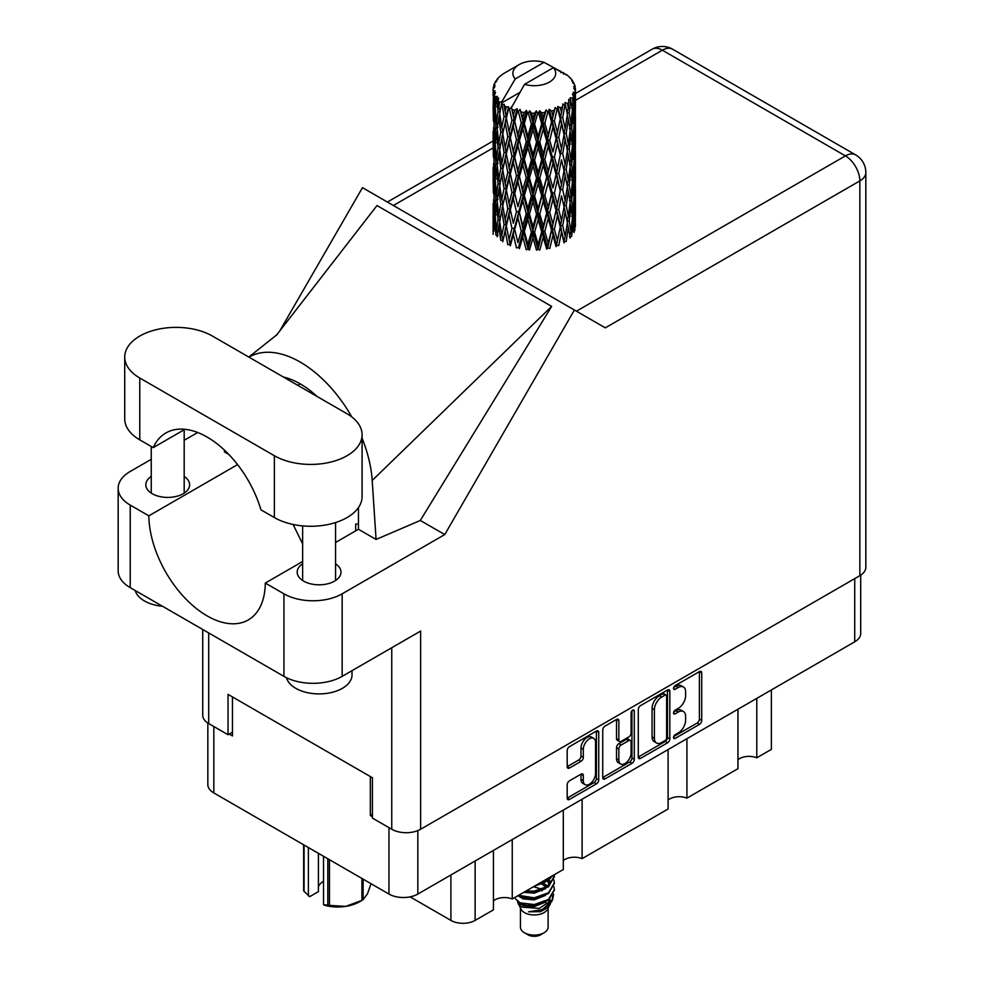 <?xml version="1.0" encoding="UTF-8"?>
<svg xmlns="http://www.w3.org/2000/svg" width="984" height="984" viewBox="0 0 984 984"><rect width="100%" height="100%" fill="white"/><g stroke="black" fill="none" stroke-linecap="round" stroke-linejoin="round"><path stroke-width="1.48" d="M593.746 738.381L591.421 737.041A8.647 4.994 120 0 0 587.091 737.471A8.647 4.994 120 0 0 580.978 748.061L583.303 749.402A8.647 4.994 120 0 1 589.416 738.812A8.647 4.994 120 0 1 593.746 738.381A8.647 4.994 120 0 1 595.541 742.342L595.541 773.621A8.647 4.994 120 0 1 591.765 782.329A8.647 4.994 120 0 1 585.099 784.642A8.647 4.994 120 0 1 583.303 780.681L583.303 775.466A3.235 1.87 120 0 0 582.639 773.99A3.235 1.87 120 0 0 581.015 774.15L569.478 780.816A3.235 1.87 120 0 0 567.19 784.777L567.19 798.11A3.235 1.87 120 0 0 567.866 799.586A3.235 1.87 120 0 0 569.478 799.426L596.452 783.854A3.235 1.87 120 0 0 598.739 779.894L598.739 732.379A3.235 1.87 120 0 0 598.063 730.903A3.235 1.87 120 0 0 596.452 731.063L569.478 746.635A3.235 1.87 120 0 0 567.19 750.595L567.19 766.696A3.235 1.87 120 0 0 567.866 768.172A3.235 1.87 120 0 0 569.478 768.012L581.015 761.345A3.235 1.87 120 0 0 583.303 757.385L583.303 749.402M632.687 710.14L634.286 711.063A2.263 1.304 120 0 0 633.819 710.03A2.263 1.304 120 0 0 632.687 710.14A2.263 1.304 120 0 0 631.088 712.908L631.088 732.969A3.235 1.87 120 0 1 628.801 736.93L621.138 741.358A3.235 1.87 120 0 1 619.526 741.518A3.235 1.87 120 0 1 618.85 740.029L618.85 720.768A3.235 1.87 120 0 0 618.186 719.292A3.235 1.87 120 0 0 616.562 719.452L618.85 720.768M638.284 709.55L638.284 757.065A3.235 1.87 120 0 0 638.948 758.541A3.235 1.87 120 0 0 640.572 758.381L667.546 742.809A3.235 1.87 120 0 0 669.833 738.849L669.833 691.334A3.235 1.87 120 0 0 669.157 689.858A3.235 1.87 120 0 0 667.546 690.018L640.572 705.589A3.235 1.87 120 0 0 638.284 709.55M860.705 575.136L860.705 633.487A20.418 11.783 180 0 1 854.727 641.814L417.843 894.062A20.418 11.783 180 0 1 388.963 894.062L213.835 792.944A20.418 11.783 180 0 1 207.845 784.605L207.845 723.043M678.284 732.908L675.147 734.728A2.263 1.304 120 0 0 673.671 736.721A2.263 1.304 120 0 0 674.015 738.529A2.263 1.304 120 0 0 675.147 738.418L699.427 724.396A3.235 1.87 120 0 0 701.715 720.436L701.715 672.921A3.235 1.87 120 0 0 701.051 671.445A3.235 1.87 120 0 0 699.427 671.605L675.147 685.627A2.263 1.304 120 0 0 673.671 687.619A2.263 1.304 120 0 0 674.015 689.44A2.263 1.304 120 0 0 675.147 689.317L678.284 687.509A10.344 5.978 120 0 1 683.462 686.992A10.344 5.978 120 0 1 685.602 691.727L685.602 695.688A10.344 5.978 120 0 1 678.284 708.357L675.147 710.177A2.263 1.304 120 0 0 673.671 712.17A2.263 1.304 120 0 0 674.015 713.978A2.263 1.304 120 0 0 675.147 713.867L678.284 712.059A10.344 5.978 120 0 1 683.462 711.543A10.344 5.978 120 0 1 685.602 716.278L685.602 720.239A10.344 5.978 120 0 1 678.284 732.908M602.737 777.532L629.674 761.985L631.999 763.326A3.235 1.87 120 0 0 634.286 759.365L634.286 711.063M631.999 763.326L605.025 778.898A3.235 1.87 120 0 1 603.401 779.057A3.235 1.87 120 0 1 602.737 777.581L602.737 730.066A3.235 1.87 120 0 1 605.025 726.106L616.562 719.452M372.419 814.321L370.328 815.539L372.419 816.745M370.328 815.539L370.328 776.536M229.198 734.052L232.458 735.934L232.458 696.943M771.358 689.956L771.358 749.39L756.782 757.803A13.505 7.798 0 0 0 737.963 759.685M756.782 698.369L756.782 757.803M493.427 850.41L493.427 909.843L475.124 920.409A17.122 9.889 180 0 1 450.906 920.409L410.107 896.854M512.246 839.549L512.246 898.982A13.505 7.798 0 0 0 493.427 900.864M563.303 810.078L563.303 869.512L512.246 898.982M582.11 799.217L582.11 858.638A13.505 7.798 0 0 0 563.303 860.52M668.099 749.574L668.099 808.996L582.11 858.638M686.918 738.713L686.918 798.135A13.505 7.798 0 0 0 668.099 800.017M737.963 709.23L737.963 768.664L686.918 798.135M683.462 711.543L681.125 710.202A10.344 5.978 120 0 0 675.959 710.706L678.284 712.059M673.72 711.998L675.959 710.706M683.462 686.992L681.125 685.651A10.344 5.978 120 0 0 675.959 686.168L678.284 687.509M673.72 687.459L675.959 686.168M673.72 736.549L697.102 723.056A3.235 1.87 120 0 0 699.39 719.095L699.39 671.629M638.284 757.016L665.209 741.456A3.235 1.87 120 0 0 667.496 737.508L667.496 690.042L669.833 691.334M665.024 740.558A2.263 1.304 120 0 0 666.623 737.791L666.623 696.082A2.263 1.304 120 0 0 666.156 695.048A2.263 1.304 120 0 0 665.024 695.159L661.715 697.078A10.344 5.978 120 0 0 654.397 709.747L654.397 738.258A10.344 5.978 120 0 0 656.537 742.994A10.344 5.978 120 0 0 661.715 742.477L665.024 740.558M666.156 695.048L663.831 693.708A2.263 1.304 120 0 0 662.699 693.818L665.024 695.159M656.537 742.994L654.212 741.641A10.344 5.978 120 0 1 652.072 736.905L652.072 708.406A10.344 5.978 120 0 1 659.391 695.737L662.699 693.818M616.525 719.476L616.525 738.689A3.235 1.87 120 0 0 617.189 740.165L619.526 741.518M631.949 710.768L631.949 758.024L634.286 759.365M618.85 760.029A8.647 4.994 120 0 0 620.646 763.99A8.647 4.994 120 0 0 627.312 761.665A8.647 4.994 120 0 0 631.088 752.969L631.088 741.948A3.235 1.87 120 0 0 630.412 740.472A3.235 1.87 120 0 0 628.801 740.632L621.138 745.048A3.235 1.87 120 0 0 618.85 749.009L618.85 760.029L616.525 758.689A8.647 4.994 120 0 0 618.321 762.649L620.646 763.99M630.412 740.472L628.087 739.119A3.235 1.87 120 0 0 626.464 739.279L628.801 740.632M616.525 758.689L616.525 747.668A3.235 1.87 120 0 1 618.813 743.707L626.464 739.279M629.674 761.985A3.235 1.87 120 0 0 631.949 758.024M585.099 784.642L582.774 783.301A8.647 4.994 120 0 1 580.978 779.34L580.978 774.174L583.303 775.466M567.19 766.647L578.69 760.005A3.235 1.87 120 0 0 580.978 756.044L580.978 748.061M569.478 799.426L567.19 798.11L594.127 782.501A3.235 1.87 120 0 0 596.402 778.553L596.402 731.087M520.45 908.158L520.45 927.137A13.838 7.983 0 0 0 524.497 932.783L527.99 934.8A8.893 5.129 0 0 0 540.573 934.8L544.066 932.783A13.838 7.983 0 0 0 548.113 927.137L548.113 908.158M527.99 934.8L524.497 932.783A13.838 7.983 0 0 0 544.066 932.783M517.609 901.934L521.053 909.302A13.838 7.983 0 0 0 524.497 912.611A13.838 7.983 0 0 0 547.51 909.302L550.548 903.312M547.645 904.899A13.838 7.983 0 0 0 545.382 902.205M518.113 903.767L522.024 907.137L539.146 908.404L552.59 899.733L551.483 901.811L542.024 909.659L528.556 911.811L540.511 911.688L549.958 904.69M552.688 895.957L552.172 900.262M552.59 899.733L553.611 894.173M520.069 902.832A20.086 11.599 0 0 0 526.588 905.354L520.474 903.706L515.481 898.798L520.069 902.832L534.275 904.554L548.482 899.474L554.373 889.585L553.906 886.645M526.588 905.354L534.275 905.391L548.482 900.311L554.361 890.016M517.818 895.76L520.069 896.953L534.275 898.663L548.482 893.595L554.361 883.288M518.531 895.354L534.275 897.826L548.482 892.746L554.373 882.869L553.906 879.93M524.939 891.652L534.275 891.947L548.482 886.867L554.361 876.559M526.071 891L534.275 891.11L548.482 886.03L554.373 876.141L554.263 874.727M536.637 884.899L548.482 880.139L552.836 875.539M538.924 883.571L548.482 879.302L551.876 876.104M548.039 886.117L545.542 884.628M505.173 111.549L504.115 105.645A41.168 23.764 0 0 0 505.173 106.272A41.168 23.764 0 0 0 506.256 106.887L505.173 111.549L506.329 116.493L505.173 122.791L507.793 136.579L505.173 147.575L502.762 133.676L508.703 108.092L508.531 106.789L506.256 106.887M502.762 133.676L505.173 122.791M505.173 183.602L502.762 169.715L506.329 152.52L505.173 158.83L507.793 172.618L505.173 183.602L506.329 188.571L505.173 194.869L507.793 208.633L505.173 219.653L502.762 205.73L509.048 178.817L511.951 192.397L509.048 203.602L506.329 189.887M502.762 169.715L505.173 158.83M502.762 205.73L505.173 194.869M505.173 230.896L502.762 241.769L506.329 224.61L505.173 230.896L507.793 244.672L510.056 244.512L506.329 225.926L509.048 214.844L511.951 228.436L509.048 239.629M493.255 87.478A41.168 23.764 0 0 1 493.341 86.986L495.112 85.067L493.796 85.141A41.168 23.764 0 0 1 494.46 83.431L496.588 81.266L495.407 81.647A41.168 23.764 0 0 1 495.69 81.18L497.67 79.532L496.932 79.47A41.168 23.764 0 0 1 498.31 77.908L499.995 76.322A41.168 23.764 0 0 1 500.475 75.903L502.418 74.415A41.168 23.764 0 0 1 504.423 73.111L519.146 64.6A21.402 12.362 0 0 0 515.222 78.966L502.037 101.401L499.638 102.311L498.839 106.838L498.101 100.811L498.667 98.019L496.674 99.138L498.052 111.647L496.502 122.188L495.223 107.883L496.33 98.683L497.4 96.334L495.198 96.936L494.743 101.377L494.349 95.264L495.53 92.594L493.685 93.431L494.325 106.1L493.624 116.469L493.55 92.939L495.026 90.786L493.205 91.094L493.132 95.485L493.107 89.347L494.817 86.9L493.255 87.478L493.218 89.175M493.107 89.347A41.168 23.764 0 0 0 493.107 89.47A41.168 23.764 0 0 0 493.205 91.094M494.349 95.264A41.168 23.764 0 0 0 495.198 96.936M498.101 100.811A41.168 23.764 0 0 0 499.638 102.311M560.806 72.558L560.696 71.242A41.168 23.764 0 0 0 558.358 70.196L544.029 62.336A21.402 12.362 0 0 0 519.146 64.6M575.369 220.281L575.419 195.299M572.848 231.461L574.779 230.748L575.271 216.332L575.443 226.664M574.951 215.287L575.271 216.332M563.795 73.394L563.697 72.841A41.168 23.764 0 0 0 563.082 72.484L562.221 72.508M575.369 184.266L575.419 159.273M575.443 190.625L575.271 205.078L574.779 194.709L575.271 180.306L575.443 190.625M575.087 211.634L574.459 226.037L573.537 215.644L574.459 201.253L575.087 211.634M570.966 231.634L569.207 221.056L570.966 206.861L572.442 217.39L570.966 231.634L569.49 236.837L571.667 236.431L573.02 222.138L574.078 232.568M572.257 219.321L573.02 222.138M573.697 228.509L574.459 226.037M573.537 215.644L571.47 216.197M573.893 199.285L574.459 201.253M574.816 206.542L575.271 205.078M574.779 194.709L572.848 195.422M574.951 179.26L575.271 180.306M569.994 78.044L569.933 77.588A41.168 23.764 0 0 0 569.49 77.158L567.719 75.608A41.168 23.764 0 0 0 567.67 75.571A41.168 23.764 0 0 0 565.861 74.218L565.246 74.206M563.697 72.841L563.574 74.157M519.687 92.508L501.791 102.853L502.037 101.401M501.483 103.837A41.168 23.764 0 0 0 502.012 104.23L504.054 116.493L501.754 127.317L499.688 113.258L501.791 102.853M504.115 105.645L504.288 104.329L502.012 104.23M508.703 108.092A41.168 23.764 0 0 0 509.392 108.4L511.951 120.331L509.048 131.524L506.329 117.822M567.67 75.571L553.34 67.712L524.534 84.341L511.114 108.228L509.392 108.4M575.369 148.227L575.419 123.246M575.443 154.611L575.271 169.039L574.779 158.695L575.271 144.254L575.443 154.611M575.087 175.595L574.459 190.01L573.537 179.605L574.459 165.214L575.087 175.595M574.078 196.529L573.02 210.896L571.667 200.392L573.02 186.111L574.078 196.529M509.737 242.9L510.339 245.815L513.328 234.549L516.465 247.907L518.58 247.415L519.429 248.644L522.799 236.91L526.243 249.788L528.101 249.013L529.441 250.084L532.984 237.845L536.538 250.207L538.002 249.198L539.761 250.034L543.266 237.292L546.698 249.137L547.67 247.943L549.736 248.509L552.971 235.274L556.071 246.652L556.489 245.348L558.74 245.594L561.507 231.917L564.066 242.888L563.93 241.572L566.206 241.486L568.334 227.452L570.203 238.091M569.933 77.588L571.433 79.237A41.168 23.764 0 0 1 572.639 80.836L571.753 80.885L573.697 82.607A41.168 23.764 0 0 1 573.93 83.074L572.651 82.644L574.681 84.895A41.168 23.764 0 0 1 575.148 86.617L573.697 86.494L575.406 88.474A41.168 23.764 0 0 1 575.443 88.966L573.795 88.326L575.382 90.835L575.271 96.985L575.099 92.57L573.168 92.201L574.545 94.415L575.087 103.529L574.459 117.932L573.537 107.527L574.361 94.895L572.467 93.997L573.5 96.69L573.02 102.791L572.479 98.338L570.191 97.662L572.442 109.285L570.966 123.541L569.207 112.939L570.769 100.479L568.74 99.298L568.334 108.105L567.461 103.541L564.951 102.508L565.689 106.174L564.951 102.508M524.534 84.341A21.402 12.362 0 0 0 549.416 82.078A21.402 12.362 0 0 0 553.34 67.712M512.037 109.47A41.168 23.764 0 0 0 514.644 110.356L513.328 115.202L511.348 106.776M517.535 111.18A41.168 23.764 0 0 0 518.322 111.376L521.249 122.914L517.928 134.562L514.73 121.278L517.535 111.18L517.129 108.683L514.644 110.356M521.348 112.041A41.168 23.764 0 0 0 524.251 112.52L522.799 117.563L520.056 109.421L518.322 111.376M527.412 112.902A41.168 23.764 0 0 0 528.26 112.988L531.372 124.07L527.842 136.222L524.349 123.43L527.412 112.902L526.526 110.503L524.251 112.52M531.471 113.185A41.168 23.764 0 0 0 534.496 113.234L532.984 118.498L531.471 113.185L529.675 110.786L528.26 112.988M537.731 113.16A41.168 23.764 0 0 0 538.58 113.111L541.68 123.75L538.15 136.407L534.607 124.132L537.731 113.16L536.415 110.909L534.496 113.234M541.778 112.84A41.168 23.764 0 0 0 544.73 112.459L543.266 117.945L541.778 112.84L539.576 110.737L538.58 113.111M547.817 111.918A41.168 23.764 0 0 0 548.629 111.745L551.52 121.955L548.223 135.115L544.828 123.344L547.817 111.918L546.157 109.888L544.73 112.459M551.606 111.032A41.168 23.764 0 0 0 554.299 110.233L552.971 115.927L551.606 111.032L549.158 109.261L548.629 111.745M557.067 109.261A41.168 23.764 0 0 0 557.768 108.99L560.277 118.793L557.424 132.41L554.398 121.106L557.067 109.261L555.161 107.502L554.299 110.233M560.351 107.859A41.168 23.764 0 0 0 562.627 106.715L561.507 112.57L560.351 107.859L557.793 106.469L557.768 108.99M564.877 105.374A41.168 23.764 0 0 0 565.443 105.005L567.399 114.488L565.16 128.461L562.7 117.563L564.877 105.374L562.848 103.898L562.627 106.715M567.461 103.541A41.168 23.764 0 0 0 569.158 102.102M572.479 98.338A41.168 23.764 0 0 0 573.5 96.69M575.099 92.57A41.168 23.764 0 0 0 575.382 90.835M567.337 223.011L568.334 227.452M569.207 221.056L566.968 221.302L568.334 216.197L566.206 205.447L568.334 191.425L570.203 202.052L568.334 216.197M570.056 203.208L570.966 206.861M572.024 214.217L573.02 210.896M571.667 200.392L569.49 200.797L570.966 195.619L569.207 185.004L570.966 170.822L572.442 181.351L570.966 195.619M572.257 183.282L573.02 186.111M573.697 192.483L574.459 190.01M573.537 179.605L571.47 180.158M573.893 163.258L574.459 165.214M574.816 170.503L575.271 169.039M574.779 158.695L572.848 159.396M574.951 143.209L575.271 144.254M574.004 84.132L573.93 83.074M572.54 81.586L572.639 80.836M575.369 112.188L575.443 88.966M575.443 118.572L575.271 133L574.779 122.656L575.271 108.215L575.443 118.572M575.087 139.556L574.459 153.984L573.537 143.553L574.459 129.199L575.087 139.556M574.078 160.515L573.02 174.845L571.667 164.377L573.02 150.072L574.078 160.515M567.399 222.593L565.16 236.566L562.7 225.668L565.16 211.781L567.399 222.593M562.7 225.668L560.413 225.594L563.93 241.572L565.16 236.566M560.277 226.91L557.424 240.502L554.398 229.21L557.424 215.73L561.507 231.917M566.206 205.447L563.93 205.533L565.185 211.794L563.93 205.533L565.16 200.539L562.7 189.629L565.16 175.755L565.702 178.252L567.399 186.554L565.16 200.539M567.337 186.972L568.334 191.425M569.207 185.004L566.968 185.25L568.334 180.158L566.206 169.433L568.334 155.374L570.203 166.038L568.334 180.158M570.056 167.182L570.966 170.822M572.024 178.178L573.02 174.845M571.667 164.377L569.49 164.783L570.966 159.58L569.207 148.965L570.966 134.808L572.442 145.312L570.966 159.58M572.257 147.231L573.02 150.072M573.697 156.456L574.459 153.984M573.537 143.553L571.47 144.119M573.893 127.231L574.459 129.199M574.816 134.464L575.271 133M574.779 122.656L572.848 123.357M574.951 107.17L575.271 108.215M575.087 88.093L575.148 86.617M574.078 124.476L573.02 138.818L571.667 128.338L573.02 114.033L574.078 124.476M564.066 206.849L561.507 220.674L558.74 209.555L561.507 195.89L564.066 206.849L561.507 195.89M554.398 229.21L552.221 228.805L556.489 245.348L557.424 240.502M551.52 230.059L548.223 243.208L544.828 231.449L548.223 218.436L551.52 230.059L552.221 228.805L552.971 235.274M558.74 209.555L556.489 209.309L560.413 225.594L561.507 220.674M556.071 210.601L552.971 224.02L549.736 212.47L552.971 199.248L556.071 210.601L556.489 209.309L557.424 215.73M562.7 189.629L560.413 189.543L561.507 184.623L558.74 173.541L561.507 159.851L564.066 170.822L561.507 184.623M566.206 169.433L563.93 169.506L565.197 175.792L563.93 169.506L565.16 164.512L562.7 153.59L565.16 139.728L565.702 142.25L567.399 150.503L565.16 164.512M567.337 150.933L568.334 155.374M569.207 148.965L566.968 149.211L568.334 144.131L566.206 133.393L568.334 119.335L570.203 129.999L568.334 144.131M570.056 131.155L570.966 134.808M572.024 142.139L573.02 138.818M571.667 128.338L569.49 128.744L570.966 123.541M572.257 111.204L573.02 114.033M573.697 120.417L574.459 117.932M573.537 107.527L571.47 108.092M574.816 98.449L575.271 96.985M560.277 190.859L557.424 204.487L554.398 193.172L557.424 179.691L560.277 190.859L556.489 173.295L557.424 179.691M544.828 231.449L542.897 230.736L547.67 247.943L548.223 243.208M541.68 231.855L538.15 244.512L534.607 232.236L538.15 219.727L541.68 231.855L542.897 230.736L543.266 237.292M549.736 212.47L547.67 211.904L552.221 228.805L552.971 224.02M546.698 213.097L543.266 226.037L539.761 213.995L543.266 201.265L546.698 213.097L547.67 211.904L548.223 218.436M554.398 193.172L552.221 192.766L556.489 209.309L557.424 204.487M551.52 194.02L548.223 207.193L544.828 195.41L548.223 182.397L551.52 194.02L552.221 192.766L552.971 199.248M558.74 173.541L556.489 173.295L557.424 168.448L554.398 157.12L557.424 143.676L560.277 154.82L557.424 168.448M564.066 170.822L561.507 159.851M562.7 153.59L560.413 153.504L561.507 148.596L558.74 137.502L561.507 123.812L564.066 134.783L561.507 148.596M566.206 133.393L563.93 133.467L565.702 142.25M564.066 134.783L565.16 139.728M567.337 114.907L568.334 119.335M569.207 112.939L566.968 113.185L568.334 108.105M572.024 106.112L573.02 102.791M556.071 174.586L552.971 187.969L549.736 176.456L552.971 163.196L556.071 174.586L556.489 173.295L552.971 187.969M534.607 232.236L533.033 231.277L538.002 249.198L538.15 244.512M531.372 232.187L527.842 244.327L524.349 231.535L527.842 219.543L531.372 232.187L533.033 231.277L532.984 237.845M539.761 213.995L538.002 213.159L542.897 230.736L543.266 226.037M536.538 214.168L532.984 226.603L529.441 214.045L532.984 201.818L536.538 214.168L538.002 213.159L538.15 219.727M544.828 195.41L542.897 194.697L547.67 211.904L548.223 207.193M541.68 195.816L538.15 208.485L534.607 196.197L538.15 183.7L541.68 195.816L542.897 194.697L543.266 201.265M549.736 176.456L547.67 175.89L552.221 192.766L538.002 249.198M546.698 177.083L543.266 189.998L539.761 177.981L543.266 165.214L546.698 177.083L547.67 175.89L548.223 182.397M554.398 157.12L552.221 156.714L556.489 173.295L558.641 162.754M551.52 157.969L548.223 171.155L544.828 159.359L548.223 146.382L551.52 157.969L552.221 156.714L552.971 163.196M560.277 154.82L556.489 137.256L557.424 143.676M558.74 137.502L556.489 137.256L557.424 132.41M562.7 117.563L560.413 117.477L563.93 133.467L565.16 128.461M560.277 118.793L561.507 123.812M556.071 138.547L552.971 151.942L549.736 140.417L552.971 127.157L556.071 138.547L556.489 137.256L552.971 151.942M524.349 231.535L523.254 230.379L528.101 249.013L527.842 244.327M521.249 231.019L517.928 242.654L514.73 229.395L517.928 217.882L521.249 231.019L523.254 230.379L522.799 236.91M529.441 214.045L528.101 212.975L533.033 231.277L532.984 226.603M526.243 213.749L522.799 225.668L519.429 212.605L522.799 200.884L526.243 213.749L528.101 212.975L527.842 219.543M534.607 196.197L533.033 195.238L538.002 213.159L538.15 208.485M531.372 196.136L527.842 208.3L524.349 195.496L527.842 183.504L531.372 196.136L533.033 195.238L532.984 201.818M539.761 177.981L538.002 177.132L542.897 194.697L543.266 189.998M536.538 178.153L532.984 190.552L529.441 178.018L532.984 165.779L536.538 178.153L538.002 177.132L538.15 183.7M544.828 159.359L542.897 158.658L547.67 175.89L548.223 171.155M541.68 159.765L538.15 172.458L534.607 160.158L538.15 147.674L541.68 159.765L542.897 158.658L543.266 165.214M549.736 140.417L547.67 139.851L552.221 156.714L528.101 249.013M546.698 141.044L543.266 153.959L539.761 141.942L543.266 129.175L546.698 141.044L547.67 139.851L548.223 146.382M554.398 121.106L552.221 120.7L556.489 137.256L558.629 126.739M551.52 121.955L552.221 120.7L552.971 127.157M557.793 106.469L560.413 117.477L561.507 112.57M514.73 229.395L517.928 242.654M511.951 228.436L514.165 228.116L513.328 234.549M519.429 212.605L523.254 230.379L522.799 225.668M516.465 211.868L513.328 223.306L510.339 209.776L513.328 198.522L516.465 211.868L518.58 211.375L517.928 217.882M524.349 195.496L523.254 194.34L528.101 212.975L527.842 208.3M521.249 194.98L517.928 206.64L514.73 193.344L517.928 181.843L521.249 194.98L523.254 194.34L522.799 200.884M529.441 178.018L528.101 176.96L533.033 195.238L532.984 190.552M526.243 177.735L522.799 189.617L519.429 176.591L522.799 164.845L526.243 177.735L528.101 176.96L527.842 183.504M534.607 160.158L533.033 159.199L538.002 177.132L538.15 172.458M531.372 160.097L527.842 172.274L524.349 159.457L527.842 147.489L531.372 160.097L533.033 159.199L532.984 165.779M539.761 141.942L538.002 141.093L542.897 158.658L543.266 153.959M536.538 142.114L532.984 154.525L529.441 141.991L532.984 129.74L536.538 142.114L538.002 141.093L538.15 147.674M544.828 123.344L542.897 122.631L547.67 139.851L548.223 135.115M541.68 123.75L542.897 122.631L543.266 129.175M549.158 109.261L552.221 120.7L552.971 115.927M506.329 225.926L505.173 219.653M510.339 209.776L513.328 223.306M507.793 208.633L510.056 208.473L509.048 214.844M514.73 193.344L517.928 206.64M511.951 192.397L514.165 192.077L513.328 198.522M519.429 176.591L523.254 194.34L522.799 189.617M516.465 175.841L513.328 187.255L510.339 173.762L513.328 162.483L516.465 175.841L518.58 175.361L517.928 181.843M524.349 159.457L523.254 158.301L528.101 176.96L527.842 172.274M521.249 158.928L517.928 170.613L514.73 157.305L517.928 145.829L521.249 158.928L523.254 158.301L522.799 164.845M529.441 141.991L528.101 140.921L533.033 159.199L532.984 154.525M526.243 141.696L522.799 153.59L519.429 140.552L522.799 128.806L526.243 141.696L528.101 140.921L527.842 147.489M534.607 124.132L533.033 123.172L538.002 141.093L538.15 136.407M531.372 124.07L533.033 123.172L532.984 129.74M539.576 110.737L542.897 122.631L543.266 117.945M504.054 224.61L501.754 235.41L499.688 221.363L501.754 210.637L504.054 224.61L506.329 224.61L510.056 208.473L509.048 203.602M497.166 236.763L498.839 226.185L500.782 240.293L503.045 240.465L501.754 235.41M499.798 222.15L498.839 226.185M502.775 205.791L501.754 210.637M509.749 206.898L510.056 208.473L514.165 192.077L513.328 187.255M510.339 173.762L514.165 192.077L518.58 175.361L517.928 170.613M507.793 172.618L510.056 172.446L509.048 178.817M514.73 157.305L518.58 175.361L523.254 158.301L522.799 153.59M511.951 156.358L509.048 167.575L506.329 153.836L509.048 142.791L511.951 156.358L514.165 156.025L513.328 162.483M519.429 140.552L523.254 158.301L528.101 140.921L527.842 136.222M516.465 139.814L513.328 151.228L510.339 137.723L513.328 126.432L516.465 139.814L518.58 139.322L517.928 145.829M524.349 123.43L523.254 122.274L528.101 140.921L533.033 123.172L532.984 118.498M521.249 122.914L523.254 122.274L522.799 128.806M529.675 110.786L533.033 123.172L536.415 110.909M504.054 188.571L501.754 199.395L499.688 185.324L501.754 174.598L504.054 188.571L506.329 188.571L510.056 172.446L509.048 167.575M500.782 204.254L498.839 214.942L497.166 200.724L498.839 190.158L500.782 204.254L503.045 204.426L501.754 199.395M498.052 219.764L496.502 230.281L495.223 216L496.502 205.508L498.052 219.764L500.266 220.084L498.839 214.942M493.906 231.117L494.743 220.723L495.887 235.053L498.002 235.545M495.419 218.325L494.743 220.723M497.584 233.983L496.502 230.281M497.338 202.261L496.502 205.508M499.798 186.111L498.839 190.158M502.775 169.777L501.754 174.598M509.749 170.859L510.056 172.446L514.165 156.025L513.328 151.228M506.329 153.836L505.173 147.575M510.339 137.723L514.165 156.025L518.58 139.322L517.928 134.562M507.793 136.579L510.056 136.407L509.048 142.791M514.73 121.278L518.58 139.322L523.254 122.274L522.799 117.563M511.951 120.331L514.165 119.999L513.328 126.432M520.056 109.421L523.254 122.274L526.526 110.503M504.054 152.52L501.754 163.356L499.688 149.285L501.754 138.584L504.054 152.52L506.329 152.52L510.056 136.407L509.048 131.524M500.782 168.239L498.839 178.891L497.166 164.709L498.839 154.119L500.782 168.239L503.045 168.399L501.754 163.356M498.052 183.713L496.502 194.266L495.223 179.949L496.502 169.469L498.052 183.713L500.266 184.045L498.839 178.891M495.887 199.014L494.743 209.469L493.906 195.078L494.743 184.697L495.887 199.014L498.002 199.506M494.325 214.204L493.624 224.561L493.624 199.789L494.325 214.204L496.33 214.844M493.107 234.377L493.132 214.832L494.017 229.53M494.239 226.566L493.624 224.561M494.066 198.264L493.624 199.789M495.628 212.396L494.743 209.469M495.419 182.286L494.743 184.697M497.584 197.956L496.502 194.266M497.338 166.234L496.502 169.469M499.798 150.06L498.839 154.119M502.775 133.738L501.754 138.584M509.737 134.796L510.056 136.407L514.165 119.999L513.328 115.202M511.385 106.936L514.165 119.999L517.129 108.683M500.782 132.2L498.839 142.864L497.166 128.67L498.839 118.08L500.782 132.2L503.045 132.373L501.754 127.317M498.052 147.674L496.502 158.227L495.223 143.91L496.502 133.455L498.052 147.674L500.266 148.006L498.839 142.864M495.887 163L494.743 173.43L493.906 159.051L494.743 148.645L495.887 163L498.002 163.479M494.325 178.165L493.624 188.547L493.624 163.75L494.325 178.165L496.33 178.793M493.402 193.233L493.132 178.805L494.017 193.491M493.132 203.614L493.193 214.66M493.402 204.451L493.132 203.59M494.239 190.539L493.624 188.547M494.066 162.237L493.624 163.75M495.628 176.345L494.743 173.43M495.419 146.235L494.743 148.645M497.584 161.93L496.502 158.227M497.338 130.208L496.502 133.455M499.798 114.033L498.839 118.08M504.054 116.493L506.329 116.493L508.531 106.789M495.887 126.961L494.743 137.403L493.906 123.025L494.743 112.606L495.887 126.961L498.002 127.44M494.325 142.114L493.624 152.508L493.624 127.735L494.325 142.114L496.33 142.754M493.402 157.219L493.132 142.766L494.017 157.477M493.132 167.563L493.193 178.633M493.402 168.412L493.132 167.538M494.239 154.513L493.624 152.508M494.066 126.21L493.624 127.735M495.628 140.318L494.743 137.403M495.419 110.208L494.743 112.606M497.584 125.89L496.502 122.188M544.029 62.336L515.222 78.966M498.052 111.647L500.266 111.979L498.839 106.838M493.402 121.18L493.132 106.727L494.017 121.438M493.132 131.536L493.193 142.582M493.402 132.373L493.132 131.512M494.239 118.461L493.624 116.469M494.325 106.1L496.33 106.727M495.628 104.292L494.743 101.377M493.402 96.358L493.193 106.543M493.796 85.141L493.882 86.395M495.407 81.647L495.333 82.533M540.511 911.688L545.333 908.995L548.494 905.624M549.49 903.509L549.908 899.179M549.871 900.089L549.748 899.314M542.024 890.852L541.225 890.471M519.872 896.867L523.23 898.909L534.275 899.88L545.542 895.391M548.777 883.288L547.129 881.049M533.906 886.473L545.542 881.947M548.002 904.665L549.908 899.253M542.245 889.278L533.402 886.769M549.195 882.451L548.039 880.459M519.589 903.275L523.23 905.637L534.275 906.596L545.542 902.119M546.612 887.236L541.225 883.755M523.697 892.365L534.275 893.152L545.542 888.675M547.682 886.584L549.908 880.766M546.87 885.809L543.168 883.042M546.157 109.888L510.056 244.512M555.161 107.502L542.897 158.658L518.58 247.415M558.629 198.829L547.67 247.943M558.629 234.881L556.489 245.348M358.447 524.091L355.667 524.091L355.667 530.88M329.468 859.709L329.468 905.403A35.08 20.246 180 0 1 327.82 905.145L323.515 904.677L323.515 856.277M327.82 905.145L327.82 858.761M318.41 853.325L318.41 891.627L309.739 896.633L304.081 891.442A35.08 20.246 180 0 1 303.638 890.483L303.638 844.789M323.515 904.677L324.88 905.378A30.799 17.773 180 0 0 345.692 906.387L361.915 900.385L361.915 878.441M329.468 905.403L345.692 906.387A30.799 17.773 180 0 0 359.504 901.787L362.53 900.04A35.08 20.246 180 0 1 361.915 900.385M363.121 879.143L363.121 899.684L367.475 893.816L371.042 883.718M304.081 845.047L304.081 891.442M318.41 886.805A19.766 11.414 180 0 1 323.515 881.283M308.386 847.531L308.386 895.944M212.433 336.061A51.377 29.668 -0 0 0 139.777 336.061A51.377 29.668 -0 0 0 124.722 357.032A51.377 29.668 -0 0 0 139.777 378.016L274.376 455.727A51.377 29.668 -0 0 0 330.378 462.16A51.377 29.668 -0 0 0 362.087 434.756A51.377 29.668 -0 0 0 347.044 413.772L212.433 336.061M352.026 670.67L352.026 674.889A32.939 19.016 180 0 1 342.383 688.333A32.939 19.016 180 0 1 308.816 692.957A32.939 19.016 180 0 1 286.529 677.755M162.508 606.267A32.939 19.016 180 0 1 135.202 590.498M302.629 563.832A21.906 12.644 -0 0 0 297.193 572.171A21.906 12.644 -0 0 0 310.71 583.844A21.906 12.644 -0 0 0 334.585 581.113A21.906 12.644 -0 0 0 340.993 572.171A21.906 12.644 -0 0 0 335.556 563.832M151.253 476.441A21.906 12.644 -0 0 0 145.816 484.768A21.906 12.644 -0 0 0 159.334 496.453A21.906 12.644 -0 0 0 183.208 493.71A21.906 12.644 -0 0 0 189.617 484.768A21.906 12.644 -0 0 0 184.18 476.441M124.722 357.032L124.722 418.889A51.377 29.668 -0 0 0 139.777 439.86L153.221 447.622A82.336 47.539 -120 0 1 165.902 432.96A82.336 47.539 -120 0 1 260.932 509.81L274.376 517.572A51.377 29.668 -0 0 0 330.378 524.005A51.377 29.668 -0 0 0 362.087 496.6L362.087 434.756M859.856 575.665L859.856 180.896A20.418 11.783 180 0 0 865.834 172.569L865.834 567.325A20.418 11.783 180 0 1 859.856 575.665L420.635 829.254L420.635 631.064L342.149 676.365A41.168 23.764 180 0 1 283.933 676.365L130.22 587.632A41.168 23.764 180 0 1 118.166 570.818L118.166 488.273A41.168 23.764 -0 0 0 130.22 505.075L130.22 587.632M118.166 488.273A41.168 23.764 -0 0 1 130.22 471.459L151.253 459.319M184.18 440.303L197.698 432.505M237.575 464.608L148.855 515.837L130.22 505.075M228.768 454.411L224.389 451.877L224.512 450.192M283.933 676.365L283.933 593.819L265.299 583.057L302.629 561.507M283.933 593.819A41.168 23.764 -0 0 0 342.149 593.819L444.756 534.57L420.303 520.462L376.072 539.453L358.447 529.269L335.556 542.491M276.393 335.286L376.995 205.545L551.655 306.393L372.198 480.463L376.072 539.453M420.303 520.462L551.655 306.393M444.756 534.57L574.398 310.022L362.481 187.661L279.739 330.968M232.458 732.17L228.042 734.728L208.706 723.572A20.418 11.783 180 0 1 202.729 715.233L202.729 629.489M420.635 829.254A20.418 11.783 180 0 1 391.755 829.254L372.419 818.085L372.419 777.754L228.042 694.384L228.042 734.728M574.398 310.022L605.074 327.721M148.855 515.837A82.336 47.539 -120 0 0 185.115 598.223A82.336 47.539 -120 0 0 248.251 619.945A82.336 47.539 -120 0 0 265.299 583.057M293.109 524.472L302.629 543.906M358.447 507.559L358.447 528.469A82.336 47.539 60 0 1 358.447 529.269M372.198 480.463A102.102 58.942 -120 0 0 362.087 438.188M351.854 416.995A102.102 58.942 -120 0 0 248.964 357.155M283.367 377.02A82.336 47.539 60 0 1 317.094 396.49M184.955 429.307L153.221 447.622M417.843 894.062L417.843 830.594M854.727 641.814L854.727 578.629M213.835 792.944L213.835 726.524M388.963 894.062L388.963 827.63M450.906 874.961L450.906 920.409M475.124 860.975L475.124 920.409M673.548 712.945L675.147 713.867M673.548 688.394L675.147 689.317M699.427 671.605L701.715 672.921M699.39 719.095L701.715 720.436M697.102 723.056L699.427 724.396M673.548 737.496L675.147 738.418M667.496 737.508L669.833 738.849M665.209 741.456L667.546 742.809M638.284 757.065L640.572 758.381M659.391 695.737L661.715 697.078M652.072 708.406L654.397 709.747M652.072 736.905L654.397 738.258M602.737 777.581L605.025 778.898M616.525 738.689L618.85 740.029M618.813 743.707L621.138 745.048M616.525 747.668L618.85 749.009M580.978 779.34L583.303 780.681M580.978 756.044L583.303 757.385M578.69 760.005L581.015 761.345M567.19 766.696L569.478 768.012M596.452 731.063L598.739 732.379M596.402 778.553L598.739 779.894M594.127 782.501L596.452 783.854M576.427 311.19L845.416 155.89L662.367 50.209L575.443 100.393M493.107 147.932L393.379 205.508M391.755 829.254L391.755 647.73M208.706 632.946L208.706 723.572M342.149 593.819L342.149 676.365M865.834 172.569A20.418 20.418 0 0 0 855.625 154.882A20.418 11.783 120 0 0 845.416 155.89A20.418 11.783 60 0 1 859.856 180.896L605.308 327.856M300.231 383.871L297.734 385.31M652.158 49.2A20.418 11.783 60 0 1 662.367 50.209A20.418 11.783 120 0 1 672.576 49.2A20.418 20.418 0 0 0 652.158 49.2L575.443 93.492M274.376 517.572L274.376 455.727M139.777 439.86L139.777 378.016M554.373 890.434L554.373 889.585M554.373 883.706L554.373 882.869M554.373 876.99L554.373 876.141M575.443 216.345L575.443 200.576M575.443 180.33L575.443 164.537M575.443 144.279L575.443 128.51M575.443 108.24L575.443 92.484M565.689 214.266L565.185 211.794M565.702 178.252L565.197 175.792M151.253 446.49L151.253 493.107M302.629 525.899L302.629 580.498M277.439 334.302L248.817 357.069M493.156 140.995L387.401 202.052M855.625 154.882L672.576 49.2M335.556 522.566L335.556 580.498M184.18 429.75L184.18 493.107"/></g></svg>
